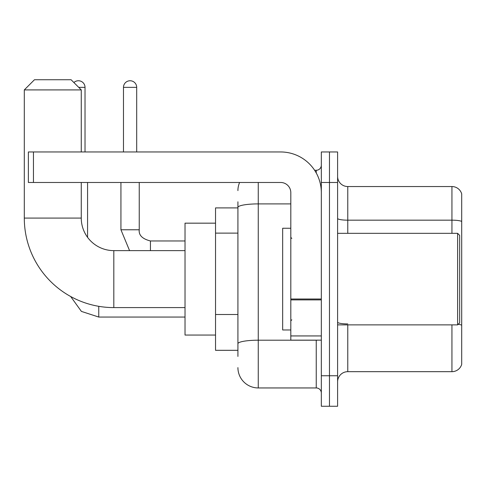 <?xml version="1.0" encoding="UTF-8"?>
<svg xmlns="http://www.w3.org/2000/svg" width="486" height="486" viewBox="0 0 486 486"><rect width="100%" height="100%" fill="white"/><g stroke="black" fill="none" stroke-linecap="round" stroke-linejoin="round"><path stroke-width="0.73" d="M237.915 356.42L237.915 207.425L237.915 207.905L215.535 207.905L215.535 350.315L237.915 350.315M321.325 375.745L321.325 406.26L329.465 406.26L329.465 375.745L329.465 406.26L337.6 406.26L337.6 375.745L329.465 375.745L329.465 182.475L329.465 375.745L321.325 375.745L321.325 182.475L329.465 182.475L329.465 151.96L329.465 182.475L337.6 182.475L337.6 375.745M337.6 182.475L337.6 151.96L321.325 151.96L321.325 182.475M258.26 182.475L258.26 387.95L316.24 387.95L316.24 340.145M314.618 170.27L316.24 170.27A5.085 5.085 0 0 0 321.325 165.185M237.915 347.265L237.915 343.73A20.345 3.536 180 0 1 258.26 340.2L316.24 340.2A5.085 0.881 0 0 0 318.008 340.145M290.81 203.895L258.26 203.895A20.345 3.536 180 0 0 237.915 207.425L237.915 201.805M321.325 393.04A5.085 5.085 0 0 0 316.24 387.95M237.915 190.615A20.345 20.345 0 0 1 239.61 182.475M258.26 387.95A20.345 20.345 0 0 1 237.915 367.61M337.6 381.85A10.17 10.17 0 0 1 347.776 371.675L451.937 371.675L451.937 324.885M461.7 193.871A10.17 10.17 0 0 0 451.937 186.545A10.17 10.17 0 0 1 461.7 193.871L461.7 364.354A10.17 10.17 0 0 1 451.937 371.675M461.7 221.44A10.17 1.768 180 0 0 451.937 220.17L451.937 186.545L347.776 186.545A10.17 10.17 0 0 1 337.6 176.375A10.17 10.17 0 0 0 347.776 186.545L347.776 233.335M461.7 221.58L461.7 325.195A10.17 1.768 180 0 0 458.219 324.302M185.02 307.595L113.815 307.595A89.515 89.515 0 0 1 24.3 218.08L24.3 89.91L34.47 79.74L71.09 79.74L81.265 89.91L24.3 89.91M113.815 307.595L113.815 250.63A32.55 32.55 0 0 1 81.265 218.08L81.265 182.475M81.265 151.96L81.265 89.91M215.535 223.165L185.02 223.165L185.02 335.054L215.535 335.054M73.896 82.541A6.61 6.61 0 0 1 85.026 87.365L85.026 151.96M87.571 237.332L87.571 182.475M123.48 151.96L123.48 87.365A6.61 6.61 0 0 1 130.09 80.755A6.61 6.61 0 0 1 136.7 87.365L136.7 151.96M321.325 340.145L290.81 340.145L290.81 299.012L321.325 299.012M321.325 192.65A40.69 40.69 0 0 0 280.635 151.96L33.455 151.96L33.455 182.475L280.635 182.475A10.17 10.17 0 0 1 290.81 192.65L290.81 299.012M33.455 182.475L28.37 182.475L28.37 151.96L33.455 151.96M457.63 233.335L459.665 235.37L459.665 322.85L457.63 324.885L457.63 233.335L337.6 233.335M290.81 228.25L282.67 228.25L282.67 329.97L290.81 329.97M237.915 233.122L215.535 233.122M237.915 314.503L215.535 314.503M316.24 172.949L316.24 170.27M347.776 324.885L347.776 371.675M451.937 233.335L451.937 220.17L347.776 220.17A10.17 1.768 0 0 1 337.6 218.402M347.776 323.925A10.17 1.768 -0 0 1 337.6 322.157M24.3 218.08L81.265 218.08M98.761 306.32L98.761 317.054L81.411 311.411L70.652 296.496L81.411 311.411L98.761 317.054L81.411 311.411L70.652 296.496L81.411 311.411L98.761 317.054L81.411 311.411L70.652 296.496L81.411 311.411L98.761 317.054L185.02 317.054M78.72 87.365L85.026 87.365M120.935 182.475L120.935 229.775L129.568 250.63L120.935 229.775L129.568 250.63L120.935 229.775L129.568 250.63L120.935 229.775L139.227 229.775C138.631 235.2 142.362 238.93 150.435 240.965L150.435 250.63M123.48 87.365L136.7 87.365M150.435 240.983L150.435 240.965C142.362 238.93 138.631 235.2 139.245 229.775C138.631 235.2 142.362 238.93 150.435 240.965C142.362 238.93 138.631 235.2 139.245 229.775C138.631 235.2 142.362 238.93 150.435 240.965C142.362 238.93 138.631 235.2 139.245 229.775L139.245 182.475M321.325 299.892L290.81 299.892M290.81 335.941L321.325 335.941M185.02 250.63L113.815 250.63M185.02 240.965L150.435 240.965M337.6 324.885L457.63 324.885M291.825 238.426L290.81 237.405M291.825 319.8L290.81 320.815"/></g></svg>
